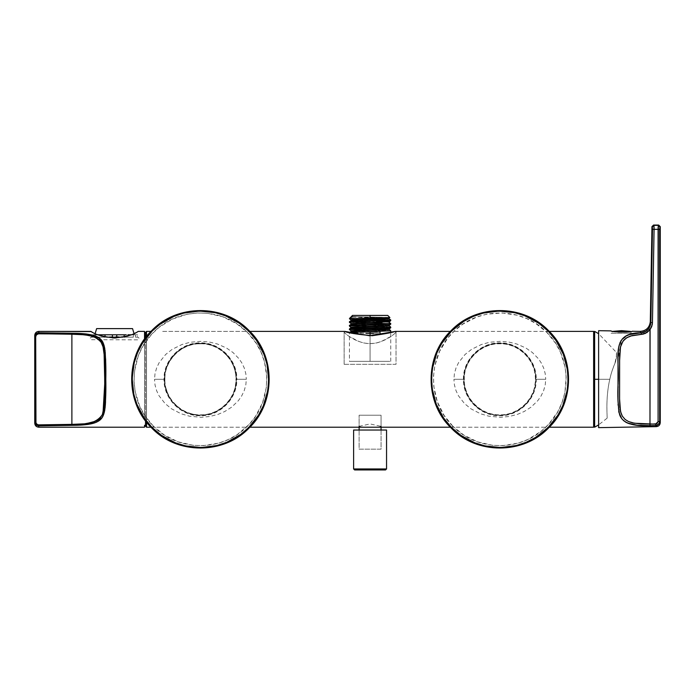 <?xml version="1.0" encoding="UTF-8"?>
<svg xmlns="http://www.w3.org/2000/svg" width="695" height="695" viewBox="0 0 695 695"><rect width="100%" height="100%" fill="white"/><g stroke="black" fill="none" stroke-linecap="round" stroke-linejoin="round"><path stroke-width="0.52" stroke-dasharray="3.48 2.61" d="M463.895 379.296L453.913 379.296L454.417 373.667L456.05 367.855L458.63 362.521L465.059 354.485L471.627 349.316L481.409 344.494L489.645 342.253L500.548 341.315L508.931 342.062L516.889 344.034L525.95 348.056L532.405 352.53L538.425 358.733L541.24 362.912L543.646 367.968L545.21 373.623L545.731 379.296L535.749 379.296L534.116 368.585L530.033 359.854L522.814 351.696L517.766 348.169L513.179 345.945L504.77 343.712L493.919 343.86L485.414 346.388L477.752 350.949L470.029 359.219L465.563 368.472L464.295 373.98L464.303 384.683L467.483 394.96L472.122 402.188L479.793 409.129L487.013 412.865L495.813 415.002L502.659 415.115L511.372 413.325L518.878 409.763L526.836 402.987L532.005 395.273L534.073 390.164L535.749 379.296L545.731 379.296L545.228 384.934L543.586 390.79L540.945 396.193L537.73 400.728L530.98 407.201L524.169 411.51L517.549 414.342L509.096 416.514L500.548 417.287L488.924 416.209L480.593 413.803L470.88 408.79L464.434 403.5L458.509 395.863L456.033 390.712L454.434 384.995L453.913 379.296L463.895 379.296C464.373 358.594 479.906 343.66 499.818 343.373C519.747 343.66 535.28 358.611 535.749 379.296C536.227 359.993 518.991 342.922 499.818 343.373C480.653 342.922 463.417 359.993 463.895 379.296C463.417 398.609 480.653 415.68 499.818 415.228C518.991 415.68 536.227 398.609 535.749 379.296C535.28 399.972 519.738 414.95 499.818 415.228C479.897 414.95 464.364 399.972 463.895 379.296M164.489 379.296L154.507 379.296L155.02 373.667L156.644 367.855L159.233 362.521L165.653 354.485L172.221 349.316L182.003 344.494L190.248 342.253L201.142 341.315L209.525 342.062L217.492 344.034L226.544 348.056L232.999 352.53L239.019 358.733L241.834 362.912L244.24 367.968L245.813 373.623L246.325 379.296L236.343 379.296L234.71 368.585L230.627 359.854L223.416 351.696L218.36 348.169L213.782 345.945L205.373 343.712L194.522 343.86L186.008 346.388L178.354 350.949L170.623 359.219L166.157 368.472L164.889 373.98L164.897 384.683L168.086 394.96L172.725 402.188L180.396 409.129L187.607 412.865L196.416 415.002L203.253 415.115L211.966 413.325L219.472 409.763L227.439 402.987L232.599 395.273L234.667 390.164L236.343 379.296L246.325 379.296L245.821 384.934L244.18 390.79L241.539 396.193L238.324 400.728L231.583 407.201L224.763 411.51L218.152 414.342L209.699 416.514L201.142 417.287L189.518 416.209L181.195 413.803L171.483 408.79L165.028 403.5L159.103 395.863L156.627 390.712L155.028 384.995L154.507 379.296L164.489 379.296C164.967 358.594 180.509 343.66 200.421 343.373C220.341 343.66 235.874 358.611 236.343 379.296C236.821 359.993 219.585 342.922 200.421 343.373C181.256 342.922 164.02 359.993 164.489 379.296C164.02 398.609 181.256 415.68 200.421 415.228C219.585 415.68 236.821 398.609 236.343 379.296C235.883 399.972 220.341 414.95 200.421 415.228C180.492 414.95 164.958 399.972 164.489 379.296L164.003 379.296C163.525 398.869 180.995 416.175 200.421 415.714C219.846 416.175 237.316 398.869 236.839 379.296L236.352 379.296C236.821 398.609 219.585 415.688 200.421 415.228C181.247 415.688 164.011 398.609 164.489 379.296C164.011 398.609 181.247 415.688 200.421 415.228C219.585 415.688 236.821 398.609 236.352 379.296L235.953 379.296C236.422 398.391 219.377 415.28 200.421 414.837C181.464 415.28 164.42 398.391 164.889 379.296L164.889 379.296C164.42 360.21 181.464 343.321 200.421 343.764C219.377 343.321 236.422 360.21 235.953 379.296L236.352 379.296C236.821 359.993 219.585 342.913 200.421 343.365C181.247 342.913 164.011 359.993 164.489 379.296C164.011 359.993 181.247 342.913 200.421 343.365C219.585 342.913 236.821 359.993 236.352 379.296L236.839 379.296C237.316 359.732 219.846 342.427 200.421 342.887C180.995 342.427 163.525 359.732 164.003 379.296L164.489 379.296M344.129 364.328L396.028 364.328L396.028 331.776L396.028 364.328L344.129 364.328L344.129 331.776L344.129 364.328M344.129 331.776C344.051 333.183 355.319 342.461 367.759 343.504C381.746 344.885 396.219 333.331 396.028 331.776C396.072 332.427 394.534 333.878 391.398 336.145L381.442 341.41C378.558 342.105 379.053 343.078 370.07 343.599C361.122 343.069 361.608 342.105 358.733 341.419L348.794 336.163C345.641 333.887 344.086 332.427 344.129 331.776M594.633 332.392L594.633 426.209L594.633 332.392M593.634 331.393L593.634 427.208L593.634 331.393M145.533 420.875L145.533 337.727L145.533 420.875M146.523 336.441L146.523 422.16L146.523 336.441M146.523 427.208L146.523 331.393L146.523 427.208M162.691 331.393L249.879 331.393L162.691 331.393M150.954 427.208L249.879 427.208L150.954 427.208M359.107 426.356L370.079 423.941L381.06 426.356M450.36 427.208L549.285 427.208L450.36 427.208M549.285 331.393L450.36 331.393L549.285 331.393M614.858 363.624C613.016 367.516 611.322 372.737 609.784 379.296L598.621 379.296L609.784 379.296C612.755 365.535 617.308 360.948 616.448 355.797C615.787 348.178 617.985 354.711 614.858 363.624L616.448 355.875L616.448 352.452L598.621 333.713M594.633 379.296L594.633 331.393L594.633 379.296L609.784 379.296C605.119 399.512 607.682 419.068 607.022 418.251C607.682 419.068 605.119 399.512 609.784 379.296C605.119 399.512 607.682 419.068 607.022 418.251C607.682 419.068 605.119 399.512 609.784 379.296L594.633 379.296L594.633 427.208L594.633 379.296M611.096 333.261L632.059 333.261L611.096 333.261M598.621 330.681L598.621 427.642L598.621 330.681M598.621 427.043L598.621 425.27M598.621 333.053L598.621 331.28M649.86 329.821L649.608 329.334M660.224 226.674L659.677 229.341L654.073 229.341L652.44 322.697L650.859 322.671L652.483 229.315L654.073 229.341L653.882 225.362L654.073 228.334L654.073 229.341L652.483 229.315L652.292 226.926L653.882 225.362L652.006 226.666M649.99 329.691L648.739 328.778L650.859 322.671L652.44 322.697L652.257 324.6L649.955 329.751L649.521 329.413L649.929 329.734L647.149 332.436L642.858 334.182M642.267 334.278L641.511 334.338L641.111 332.792L643.222 332.445M644.074 332.167L648.739 328.778L649.929 329.734M618.029 356.283L619.115 345.25L620.331 341.957L623.198 338.048L626.69 335.668L632.676 333.739L641.111 332.792L641.511 334.338L630.487 336.033L624.51 339.412L621.122 344.781L619.705 353.103M619.653 354.424L619.601 356.735M619.61 402.396L619.61 356.188L619.619 402.822M652.892 424.063L655.785 424.011L655.811 425.575L650.051 425.679L649.99 424.115L635.499 423.411L630.686 422.352L626.794 420.64L623.797 418.173L621.521 414.567L620.105 409.39L619.619 402.544L620.922 412.969L622.972 417.139L625.691 419.902L629.288 421.865L633.84 423.133L649.99 424.115L650.051 425.679L633.901 424.801M641.859 425.566L640.651 425.505M633.562 424.741L630.921 424.185M634.978 424.966L627.663 423.107M628.228 423.333L624.44 421.3L621.582 418.442L619.427 414.124L618.298 408.234M618.411 409.286L618.02 400.989M618.011 400.329L618.107 387.263M618.107 386.776L618.124 384.066M618.124 382.737L618.072 367.221M618.064 366.1L618.02 357.204M649.99 424.115L652.883 424.063L649.99 424.115L649.973 332.94L649.99 424.115M656.714 425.444L658.791 424.098L659.677 421.622L658.096 421.622L659.677 421.622L659.572 422.508L657.479 425.158L655.811 425.575L655.785 424.011L658.096 421.622L658.096 229.298M659.677 421.622L660.25 422.647L659.677 421.622L659.677 229.341L659.677 421.622M643.266 332.427L641.111 332.792L640.147 331.402C646.176 330.872 649.564 327.606 650.303 321.603L650.702 324.322L649.669 327.345L647.549 330.055L643.996 332.201M650.685 324.409L650.303 321.603M659.911 226.961L658.321 225.362L659.911 226.961L659.677 229.341L658.096 229.341L658.104 228.264L658.096 421.622L656.784 423.768L652.883 424.063M658.104 228.264L658.13 227.291M653.882 225.362L658.321 225.362L653.943 225.58M654.021 226.561L654.056 227.369M619.584 361.105L619.584 359.341M619.731 352.713L620.279 347.934L621.782 343.2L623.519 340.472L626.638 337.77L631.955 335.607L645.447 333.383L649.973 329.691L649.973 332.94L649.955 329.725L651.797 326.363L652.44 322.697L654.073 229.341L658.096 229.341M619.61 356.188L619.653 354.433M656.784 423.768L656.323 423.941M652.292 226.926L650.859 322.671M650.016 425.679L655.811 425.575L656.323 426.634M611.096 330.898C610.34 332.114 632.667 332.549 632.059 331.263M640.147 331.402L641.111 332.792L628.532 334.877L621.347 340.22L618.011 359.245L618.22 407.357M618.237 407.531L618.732 411.397M618.984 412.552L619.393 414.029M619.497 414.324L623.102 420.18M623.311 420.379L625.283 421.874M626.569 422.603L628.384 423.394M629.844 423.881L631.216 424.254M635.187 425.001L639.609 425.444M640.269 425.488L641.45 425.548M641.841 425.566L643.518 425.635M644.804 425.67L646.324 425.696M647.532 425.705L648.157 425.705M613.303 331.367L612.782 331.367L613.303 331.367M618.211 332.054L630.964 332.054L630.374 331.367L630.964 332.054L626.629 332.054M612.199 332.054L612.782 331.367L612.199 332.054M630.374 331.367L612.782 331.367L630.374 331.367M352.982 328.631L349.437 328.952L355.18 329.413L390.72 330.759L349.446 332.566L365.926 333.374M373.606 333.591L380.356 333.791L370.079 333.496L370.079 361.339L389.817 361.339L370.079 361.339L389.817 361.339L370.079 361.339L370.079 335.755L370.079 361.339L349.42 361.339L370.079 361.339L349.42 361.339L370.079 361.339L370.079 333.496L349.42 332.592L349.42 361.339M356.431 331.845L379.513 332.601L380.356 333.791L379.513 332.601L351.505 331.515M359.115 328.335L389.026 329.569L351.14 327.762M354.433 324.522L389.026 325.955L351.131 324.2M364.762 324.608L349.733 325.26M349.446 325.329L390.72 327.145M390.738 330.777L370.079 329.882L370.079 330.499L380.356 330.794L380.356 333.791L380.356 330.794L379.513 332.601L379.513 331.984L351.14 330.811L379.513 331.984L380.356 330.794L349.95 329.465M383.944 328.544L351.14 327.197L389.018 329.004M389.026 325.338L351.14 323.583L389.026 325.39M370.079 328.692L390.72 327.814L349.437 326.007M390.72 324.2L349.437 322.393M355.605 320.968L389.026 322.341L351.14 320.534L351.14 319.969L380.208 321.168M386.359 318.449L351.149 316.929L389.026 318.736M385.855 317.797L352.339 316.599L350.462 317.406L350.793 318.084L390.72 319.926M351.227 317.068L350.462 317.406M370.079 320.847L357.925 321.212M356.387 321.264L349.446 321.724L355.171 322.193L390.703 323.531M353.798 320.256L388.991 321.707M376.342 321.29L386.741 320.925M349.42 318.753L390.738 320.56L349.455 318.779M373.545 318.032L382.902 317.85M385.334 317.797L389.869 317.563L387.132 317.38L355.397 316.729L389.018 318.162M352.009 319.769L351.123 319.952M349.42 325.981L390.738 327.788M390.738 327.171L349.42 325.364M390.738 323.549L349.42 321.75M349.42 322.367L390.738 324.174M390.738 319.943L349.42 318.423L351.896 318.423L350.367 317.476M352.539 316.729L370.079 317.024L370.079 315.426C392.884 315.426 392.884 315.426 370.079 315.426L370.079 317.024L389.878 317.563M349.42 329.595L370.079 330.499L370.079 329.882L349.42 328.978M370.079 326.885L370.079 326.268M370.079 323.271L370.079 322.654M352.417 315.426L370.079 315.426C347.283 315.426 347.283 315.426 370.079 315.426L387.749 315.426M359.107 415.228L381.06 415.228L381.06 427.208L381.06 415.228L359.107 415.228L359.107 427.208L359.107 415.228M381.06 430.023L381.06 449.161L359.107 449.161L359.107 430.023L359.107 449.161L381.06 449.161L381.06 430.023M354.676 469.942L385.49 469.942M353.616 468.951L386.55 468.951L353.616 468.951M385.551 469.942L377.02 469.942M374.805 469.942L354.615 469.942M353.616 430.023L386.55 430.023L353.616 430.023M101.852 342.904L98.429 338.891L91.836 335.972L84.529 334.773L71.88 334.226L71.88 424.376L38.685 424.871L38.746 425.835C36.418 425.74 35.089 424.402 34.75 421.822C34.75 423.672 34.75 423.672 34.75 421.822L35.688 421.822L34.75 421.822L34.75 336.78L34.75 423.212M34.854 422.742L34.75 421.822L35.193 423.672L37.078 425.488L38.746 425.835L38.685 424.871C36.948 424.801 35.949 423.785 35.688 421.822L35.688 336.78L34.75 336.78L34.75 335.39M73.792 424.332L84.712 423.811L92.722 422.395M77.658 424.211L78.882 424.167M92.348 422.499L98.699 419.502L101.235 416.739L102.834 413.377M103.207 412.126L104.554 401.084L104.797 381.147M104.797 380.182L104.78 370.122M104.763 367.281L104.389 354.598M104.05 350.949L103.807 349.316M103.538 347.83L103.216 346.484M102.834 345.224L102.347 343.938M76.954 334.365L77.97 334.399M37.808 425.74L71.933 425.331L71.88 424.376L71.933 425.331L73.913 425.288M75.095 425.262L77.883 425.158M76.493 425.21L81.593 425.01M79.004 425.114L80.29 425.071M83.278 424.906L90.75 423.915M88.3 424.35L96.536 422.126L100.523 419.45M90.254 424.019L90.923 423.881M101.357 418.546L103.32 415.306L104.537 411.266M104.797 409.859L105.127 407.435M105.232 406.436L105.284 405.802M105.397 404.29L105.449 403.447M105.501 402.457L105.718 395.186M105.736 393.839L105.796 379.296M105.762 391.024L105.762 390.564M105.796 377.489L105.796 375.604M105.788 373.945L105.718 363.372M105.762 367.577L105.762 367.03M105.692 362.026L105.666 360.731M105.631 359.315L105.579 357.908M105.57 357.743L104.502 347.161L102.504 341.679M102.235 341.236L94.398 335.642M101.357 340.055L96.058 336.267L86.475 334M85.094 333.852L81.593 333.591M81.332 333.583L83.252 333.696M81.828 333.609L73.696 333.305M36.366 333.531L34.75 336.78C34.75 334.929 34.75 334.929 34.75 336.78L35.688 336.78L36.027 423.229L36.904 424.289L38.685 424.871L71.88 424.376L71.88 334.226L71.933 333.261L71.88 334.226L75.477 334.312M79.69 334.469L81.463 334.547M90.281 335.607L93.669 336.502L93.669 337.162L106.596 337.162L91.584 337.162L91.688 334.79L93.669 334.79L93.669 335.416M94.694 336.866L99.594 339.881M100.176 340.489L100.575 340.958M103.598 348.152L104.042 350.906M103.051 412.691L102.391 414.55M99.811 418.503L99.342 418.955M97.847 420.128L96.301 421.022M86.354 423.629L84.825 423.802M83.052 423.959L81.402 424.054M79.769 424.132L78.326 424.185M76.98 424.237L75.434 424.289M35.549 424.254L36.948 425.427M38.746 427.208L38.746 425.835L38.746 427.208M144.534 339.082L144.534 419.519M34.75 336.78C34.898 334.391 36.236 333.053 38.746 332.757L38.746 331.393L38.746 332.757L37.843 332.853M37.999 333.8L36.288 334.929L35.688 336.78L37.521 333.956M38.746 332.757L71.933 333.261L38.746 332.757L38.685 333.73L38.746 332.757L36.175 333.687L34.854 335.859M36.175 333.687L35.549 334.347M38.685 333.73L49.788 333.887M37.339 334.043L36.288 334.929M36.027 423.229L36.409 423.82M72.202 333.27L73.479 333.296M74.217 333.313L74.747 333.331M75.242 333.348L76.832 333.4M77.171 333.418L77.883 333.444M78.022 333.444L79.525 333.504M79.803 333.513L80.889 333.557M83.348 333.704L84.929 333.835M86.745 334.034L94.259 335.598M104.163 345.745L105.796 382.007L105.562 401.224L102.756 416.479M102.504 416.922L102.122 417.539M98.429 421.101L96.553 422.117M94.85 422.803L94.32 422.986M93.391 423.272L92.921 423.403M86.745 424.567L83.322 424.897M81.332 425.019L79.525 425.097M79.473 425.097L78.318 425.14M78.022 425.158L76.832 425.201M76.806 425.201L74.721 425.27M74.243 425.279L73.27 425.305M72.888 425.314L38.746 425.835M144.534 427.208L144.534 425.262M138.044 331.741L136.055 332.688M134.013 333.6L134.361 334.79L134.013 333.6L127.923 335.833L127.923 337.162L137.593 337.162C139.165 337.666 139.426 338.561 138.392 339.838L90.637 339.725C89.785 338.448 90.098 337.588 91.584 337.162C90.098 337.588 89.785 338.448 90.637 339.725L138.392 339.838C139.426 338.561 139.165 337.666 137.593 337.162L124.162 337.162L133.336 337.162L133.336 334.79L127.923 334.79L127.923 337.162L133.336 337.162L133.336 334.79L127.845 334.79M124.961 336.649L105.023 336.84L112.416 337.162L112.416 338.178L112.416 334.79L105.023 334.79L105.023 337.162L112.416 337.162L112.416 334.79L112.416 338.178L112.416 334.79L112.416 338.178L116.76 338.178L116.76 334.79L116.76 338.178L112.416 338.178L112.416 334.79L105.023 334.79L116.76 334.79L116.76 338.178L116.76 334.79L101.34 334.79M101.261 334.79L95.84 334.79L101.261 334.79L95.84 334.79L95.84 337.162L95.84 334.79L101.261 334.79L101.261 337.162L95.84 337.162L101.261 337.162L101.261 335.833L95.172 333.6L94.815 334.79L95.172 333.6M94.407 333.27L93.121 332.688M91.749 332.045L90.802 331.576M144.534 419.598L144.534 339.004M93.669 334.79L96.483 334.79L93.669 334.79L93.669 337.162L93.669 334.79L91.688 334.79L91.688 337.162L93.669 337.162M134.361 334.79L132.693 334.79L135.508 334.79L135.508 337.162L137.488 337.162L137.488 334.79L135.508 334.79L137.488 334.79L137.488 337.162L135.508 337.162L135.508 334.79L137.488 334.79L134.361 334.79M124.162 334.79L116.76 334.79L116.76 337.162L116.76 334.79L124.162 334.79L116.76 334.79L124.162 334.79L122.537 334.79L124.162 334.79L124.162 337.162L112.416 337.162M122.589 337.162L124.162 337.162L122.589 337.162M116.76 337.162L124.162 336.84M92.739 334.79L94.937 334.79L92.739 334.79M96.483 334.79L94.937 334.79L96.483 334.79M125.248 334.79L126.299 334.79M132.554 328.622L96.622 328.622L132.554 328.622M548.511 330.612C575.321 356.127 575.104 402.631 548.511 427.99C523.153 454.582 476.657 454.799 451.133 427.99L451.463 427.66C476.813 454.287 522.988 454.07 548.181 427.66C574.591 402.466 574.808 356.292 548.181 330.942L546.774 332.349C522.162 306.504 477.326 306.712 452.871 332.349C427.234 356.804 427.025 401.641 452.871 426.252L451.463 427.66C424.836 402.309 425.053 356.127 451.463 330.942C476.648 304.532 522.831 304.314 548.181 330.942C522.831 304.314 476.648 304.532 451.463 330.942C425.053 356.127 424.836 402.309 451.463 427.66L451.133 427.99C424.324 402.466 424.541 355.97 451.133 330.612C476.492 304.019 522.988 303.802 548.511 330.612L548.086 331.037M451.463 427.66L452.871 426.252C477.482 452.097 522.319 451.889 546.774 426.252C572.411 401.797 572.619 356.961 546.774 332.349L548.181 330.942C574.808 356.292 574.591 402.466 548.181 427.66C522.988 454.07 476.813 454.287 451.463 427.66M452.871 426.252L444.096 415.393L437.285 401.606L433.819 386.533L433.498 376.212L434.775 365.978L439.622 351.296L447.728 338.135L454.73 330.568L462.827 324.165L476.57 317.111L486.483 314.253L501.894 312.932L517.184 315.217L526.932 318.692L535.914 323.566L546.774 332.349L555.548 343.208L560.431 352.183L565.061 366.96L566.182 377.22L564.87 392.623L562.02 402.544L557.668 411.892L548.564 424.384L540.997 431.395L527.835 439.501L518.175 443.115L502.919 445.625L492.599 445.304L477.526 441.838L463.73 435.035L452.871 426.252M535.758 379.296C536.227 398.609 518.991 415.688 499.818 415.228C480.653 415.688 463.417 398.609 463.886 379.296L463.409 379.296C462.922 398.869 480.393 416.175 499.818 415.714C519.252 416.175 536.722 398.869 536.236 379.296L535.359 379.296C535.828 398.391 518.783 415.28 499.818 414.837C480.862 415.28 463.817 398.391 464.286 379.296L463.886 379.296C463.417 398.609 480.653 415.688 499.818 415.228C518.991 415.688 536.227 398.609 535.758 379.296C536.227 359.993 518.991 342.913 499.818 343.365C480.653 342.913 463.417 359.993 463.886 379.296L464.286 379.296C463.817 360.21 480.862 343.321 499.818 343.764C518.783 343.321 535.828 360.21 535.359 379.296L536.236 379.296C536.722 359.732 519.252 342.427 499.818 342.887C480.393 342.427 462.922 359.732 463.409 379.296L463.886 379.296C463.417 359.993 480.653 342.913 499.818 343.365C518.991 342.913 536.227 359.993 535.758 379.296M151.727 427.99L152.057 427.66C177.407 454.287 223.59 454.07 248.784 427.66C275.185 402.466 275.402 356.292 248.784 330.942L247.368 332.349C222.765 306.504 177.929 306.712 153.473 332.349C127.828 356.804 127.619 401.641 153.473 426.252L152.057 427.66C125.43 402.309 125.647 356.127 152.057 330.942C177.251 304.532 223.434 304.314 248.784 330.942C223.434 304.314 177.251 304.532 152.057 330.942C125.647 356.127 125.43 402.309 152.057 427.66L151.727 427.99C124.926 402.466 125.143 355.97 151.727 330.612C177.095 304.019 223.59 303.802 249.105 330.612L248.688 331.037L249.105 330.612C275.915 356.127 275.698 402.631 249.105 427.99C223.747 454.582 177.251 454.799 151.727 427.99L152.153 427.564M152.057 427.66L153.473 426.252C178.076 452.097 222.913 451.889 247.368 426.252C273.005 401.797 273.213 356.961 247.368 332.349L248.784 330.942C275.402 356.292 275.185 402.466 248.784 427.66C223.59 454.07 177.407 454.287 152.057 427.66M153.473 426.252L144.69 415.393L139.808 406.419L135.178 391.641L134.057 381.381L134.535 371.069L138.227 356.057L142.571 346.709L151.675 334.217L159.251 327.206L172.403 319.101L187.085 314.253L197.328 312.976L207.64 313.297L222.713 316.764L236.509 323.566L247.368 332.349L256.151 343.208L261.025 352.183L264.5 361.93L266.784 377.22L266.307 387.532L262.614 402.544L255.56 416.288L249.166 424.384L237.421 434.436L228.429 439.501L218.769 443.115L203.513 445.625L193.193 445.304L178.12 441.838L164.333 435.035L153.473 426.252M607.022 418.251L598.621 424.888M351.149 316.929L350.48 317.398M389.009 322.341L389.009 321.776M390.738 361.339L390.738 332.392"/><path stroke-width="1.04" d="M396.028 331.776L395.325 331.393C392.944 332.401 385.23 333.843 372.19 335.711C356.518 334.269 347.396 332.827 344.833 331.393L249.879 331.393L344.833 331.393L369.531 335.746L395.325 331.393L396.028 331.776M594.633 426.209L593.634 427.208L593.634 331.393L594.633 332.392L593.634 331.393L549.285 331.393L593.634 331.393L593.634 427.208L594.633 426.209M145.533 426.209L145.533 420.875L145.533 426.209L146.523 427.208L145.533 426.209M145.533 337.727L145.533 332.392L146.523 331.393L146.523 336.441L146.523 331.393L145.533 332.392L145.533 337.727M146.523 422.16L146.523 427.208L150.954 427.208L146.523 427.208L146.523 422.16M150.719 331.393L146.523 331.393L150.719 331.393M381.06 426.356L379.757 427.208L249.879 427.208L360.41 427.208L359.107 426.356M379.757 427.208L450.36 427.208L379.757 427.208M549.285 427.208L593.634 427.208L549.285 427.208M450.36 331.393L395.325 331.393L450.36 331.393M598.621 379.296L594.633 379.296L594.633 331.393L594.633 427.208L594.633 379.296L598.621 379.296M656.706 425.444L655.811 425.575L655.785 424.011L649.981 424.115L650.016 425.679L656.688 425.453L659.294 423.29L659.677 421.622L658.096 421.622L655.785 424.011L656.323 426.634L598.621 427.642L598.621 427.043M598.621 425.27L598.621 333.053M598.621 331.28L598.621 330.681L611.096 330.898L598.621 330.681L598.621 427.642L656.323 426.634C658.695 426.348 660.007 425.019 660.25 422.647L659.677 421.622L658.843 424.046L656.688 425.453L650.016 425.679L649.981 424.115L640.807 423.941L632.824 422.925L628.575 421.57L625.161 419.485L622.303 416.114L620.948 413.03L619.81 406.81L619.584 399.868L619.619 355.64L620.461 347.057L622.963 341.193L626.734 337.718L632.059 335.581L641.511 334.338L641.111 332.792L629.592 334.512L625.543 336.284L622.442 338.821L620.07 342.513L618.576 347.804L618.02 356.665L618.011 400.537L618.976 412.535L621.79 418.711L623.849 420.849L627.446 423.012L637.046 425.218L650.016 425.679C632.58 426.582 622.459 422.951 619.653 414.776C617.924 406.193 617.412 395.455 618.133 382.563C619.784 357.569 609.836 332.505 641.111 332.792L641.511 334.338L645.255 333.47L649.86 329.821L648.8 328.7C646.724 331.237 644.161 332.601 641.111 332.792L646.063 331.185L648.8 328.7L649.86 329.821L652.231 324.73L652.44 322.697L650.85 322.671L648.8 328.7L650.685 324.409M619.584 359.341L619.584 399.538M650.85 322.671L652.44 322.697L654.073 229.341L652.483 229.315L650.85 322.671L650.303 321.603C649.564 327.606 646.176 330.872 640.147 331.402L641.111 332.792L640.147 331.402L632.059 331.263L640.825 331.393C646.541 330.603 649.703 327.336 650.303 321.603L650.85 322.671L652.483 229.315L654.073 229.341L653.882 225.362L652.292 226.926L652.483 229.315L652.292 226.926L653.882 225.362L658.321 225.362L658.096 421.622L659.677 421.622L659.677 229.341L658.096 229.341L659.677 229.341L659.911 226.961L658.321 225.362L660.207 226.692M650.164 329.465L649.521 329.413L649.929 329.734M642.901 332.523L644.639 331.941L642.901 332.523M643.5 334.052L630.565 336.006L626.734 337.718L623.78 340.168L621.53 343.747L620.461 347.057L619.584 361.105M619.584 400.311L619.593 401.276M620.088 409.286L620.192 409.946M648.774 425.696L647.584 425.705M646.428 425.696L644.126 425.653M641.859 425.566L640.651 425.505M628.228 423.333L626.864 422.742M625.83 422.204L625.222 421.83M618.098 405.142L618.072 404.386M618.02 401.467L618.011 399.564M618.107 387.263L618.107 386.776M618.124 384.066L618.124 382.737M618.072 367.221L618.064 366.1M618.02 357.204L618.029 356.283M620.843 341.01L621.191 340.454M625.083 336.571L626.69 335.668M636.142 333.2L636.637 333.148M619.584 398.982L620.505 411.466L622.303 416.114L625.161 419.485L628.575 421.57L634.387 423.229L652.892 424.063M656.714 425.444L657.479 425.158M659.911 226.961L659.677 421.622L660.25 422.647C660.007 425.019 658.695 426.348 656.323 426.634L656.254 426.487M654.056 227.369L654.073 229.341L658.096 229.341L658.321 225.362L653.882 225.362M658.104 228.264L658.13 227.291M653.943 225.58L654.021 226.561M652.874 424.063L656.801 423.759L658.096 421.622L658.096 229.341L654.073 229.341L652.44 322.697L651.71 326.589L649.99 329.699L649.981 424.115L650.094 329.56M649.938 329.725L646.932 332.575L641.546 334.338M619.888 407.644L619.749 405.967M656.784 423.768L656.323 423.941M618.732 411.397L618.915 412.257M625.283 421.874L626.569 422.603M628.384 423.394L629.844 423.881M639.609 425.444L640.269 425.488M643.518 425.635L644.804 425.67M646.324 425.696L647.532 425.705M648.157 425.705L650.016 425.679M632.059 331.263C632.789 332.523 610.471 332.14 611.096 330.898M598.621 427.642L656.323 426.634L655.811 425.575M630.374 331.367L612.782 331.367L621.582 330.664L630.374 331.367L630.964 332.054L630.374 331.367L621.582 330.664L612.782 331.367L630.374 331.367M626.629 332.054L618.211 332.054M365.926 333.374L373.606 333.591M349.446 332.566L351.14 331.376L389.026 329.569L351.14 331.376L351.14 330.811L356.101 330.36L389.026 329.004L383.944 328.544M349.437 328.952L351.14 327.762L389.026 325.955L351.14 327.762L359.115 328.335M386.359 318.449L389.026 318.736L384.04 319.187L351.14 320.534L389.026 318.736L390.72 319.926L349.42 321.75L349.42 322.367L370.088 321.464L364.762 321.611L365.196 322.801L364.762 321.611L349.437 322.393L351.14 323.583L365.196 322.801L351.14 323.583L351.14 324.148L365.196 323.418L364.762 324.608L365.196 323.427L351.131 324.148L349.733 325.26M351.14 327.762L349.437 326.007L390.72 324.2L389.026 325.39L351.14 327.197L389.026 325.39L390.72 327.145L352.982 328.631M365.196 322.801L365.196 323.418L381.981 322.88L365.196 323.418L365.196 322.801L389.026 321.776L365.196 322.801M351.131 324.2L354.433 324.522M351.505 331.515L356.431 331.845M386.741 320.925L390.72 320.586L389.009 322.341L390.703 323.531L370.088 324.461L370.079 325.078L370.079 324.461L364.762 324.608L390.738 323.549L390.738 324.174L349.42 325.981L349.42 325.364L364.762 324.608M349.759 332.488L370.079 331.689L370.079 335.755L370.079 331.689L390.738 330.777L389.018 329.004L351.14 330.811L349.446 329.621M349.95 329.465L390.738 327.171L390.738 327.788L349.42 329.595L349.42 328.978L355.44 328.527L370.079 328.075L370.079 328.692M351.496 316.564L352.417 315.426L370.079 315.426C347.283 315.426 347.283 315.426 370.079 315.426C392.884 315.426 392.884 315.426 370.079 315.426L370.079 318.084L370.079 315.426L387.749 315.426L389.878 317.554L349.42 318.753L350.376 317.476L352.539 316.729L351.27 316.572L352.539 316.729L350.48 317.398M370.079 320.847L370.079 321.464L370.079 320.847L390.738 319.943L390.738 320.56L376.342 321.29M357.925 321.212L356.387 321.264M349.446 321.724L351.14 320.534L355.605 320.968M388.991 321.707L380.208 321.168M351.14 320.534L351.14 319.969L356.135 319.518L389.026 318.162L385.855 317.797M353.798 320.256L351.149 319.969L349.455 318.779L369.983 318.093M370.079 318.084L373.545 318.032M382.806 317.858L385.334 317.797M389.026 318.736L389.026 318.162L352.009 319.769M370.079 330.499L370.079 329.882M370.079 326.885L370.079 326.268M370.079 323.271L370.079 322.654M381.06 427.208L381.06 430.023L381.06 427.208M359.107 430.023L359.107 427.208L359.107 430.023M354.615 469.942L353.616 468.951L353.616 430.023L386.55 430.023L386.55 468.951L386.55 430.023L353.616 430.023L353.616 468.951L386.55 468.951L353.616 468.951L354.615 469.942L385.551 469.942L386.55 468.951L385.551 469.942L354.676 469.942M377.02 469.942L374.805 469.942M73.696 333.305L38.746 332.757L38.746 331.393C36.314 331.628 34.985 332.966 34.75 335.39L34.75 421.822L35.688 421.822L34.75 421.822L34.75 336.78L35.688 336.78L34.75 336.78L35.193 334.929L36.366 333.531L38.746 332.757L38.685 333.73L38.746 332.757L71.933 333.261L71.88 334.226L38.685 333.73C36.948 333.8 35.949 334.816 35.688 336.78L35.688 421.822C35.801 423.637 36.8 424.654 38.685 424.871L71.88 424.376L38.685 424.871L37.339 424.558L35.966 423.116L35.688 336.78L36.409 334.781L38.685 333.73L71.88 334.226L71.88 424.376L71.88 334.226L84.712 334.79L94.155 336.667L99.698 339.985L102.834 345.224L104.554 357.517L104.763 391.32L104.241 405.897L102.382 414.567L99.611 418.703L93.695 422.091L84.529 423.828L71.88 424.376C87.188 425.548 97.352 422.273 102.382 414.567C104.658 404.95 105.466 392.901 104.797 378.41C105.423 364.632 104.624 353.182 102.391 344.042C97.361 336.328 87.196 333.053 71.88 334.226L71.933 333.261L80.29 333.531L92.878 335.19L99.489 338.248L103.32 343.295L105.24 352.339L105.762 368.037L105.51 402.336L103.781 414.098L102.113 417.547L99.203 420.571L96.058 422.334L90.315 424.002L75.295 425.253L71.933 425.331L71.88 424.376L71.933 425.331L38.746 425.835L38.746 427.208L38.746 425.835L37.808 425.74M34.854 422.742L35.549 424.254L34.75 421.822C34.75 423.672 34.75 423.672 34.75 421.822L34.75 423.212C34.985 425.635 36.314 426.965 38.746 427.208L144.534 427.208L38.746 427.208M77.658 424.211L78.882 424.167M97.422 420.397L98.699 419.502M102.382 414.567L99.811 418.503M102.834 413.377L103.207 412.126M104.215 406.158L104.302 405.194M104.38 404.099L104.45 403.048M104.554 401.084L104.571 400.598M104.632 398.965L104.641 398.461M104.693 396.515L104.702 395.829M104.737 393.778L104.745 392.571M104.763 390.798L104.771 389.747M104.78 387.914L104.789 386.516M104.789 384.491L104.797 383.796M104.797 381.147L104.797 379.609M104.797 377.411L104.797 376.586M104.789 373.927L104.789 372.529M104.78 370.982L104.754 366.699M104.737 364.953L104.728 364.119M104.702 362.529L104.667 361.174M104.615 359.219L104.589 358.533M104.519 356.743L104.485 356.17M104.389 354.598L103.998 350.549M103.816 349.359L102.834 345.224M102.391 344.042L101.852 342.904M78.326 334.417L79.69 334.469M73.583 425.297L75.242 425.253M76.493 425.21L81.706 425.001M86.884 424.549L88.882 424.263M96.231 422.256L96.779 422.013M100.523 419.45L101.374 418.529M104.172 412.821L104.797 409.859M105.032 408.252L105.414 404.073M105.449 403.447L105.501 402.457M105.718 395.186L105.736 393.839M105.796 379.296L105.796 377.489M105.796 375.604L105.788 373.945M105.718 363.372L105.692 362.026M105.683 361.513L105.614 358.794M105.101 350.958L105.032 350.349M102.843 342.288L101.357 340.055M94.32 335.615L93.669 335.416M86.475 334L84.799 333.826M80.533 333.539L79.317 333.496M75.477 334.312L76.954 334.365M81.463 334.547L90.281 335.607M93.669 336.502L94.694 336.866M99.594 339.881L100.176 340.489M100.575 340.958L103.598 348.152M104.042 350.906L104.797 382.65L103.051 412.691M99.342 418.955L97.847 420.128M96.301 421.022L86.354 423.629M84.825 423.802L83.052 423.959M81.402 424.054L79.769 424.132M78.326 424.185L76.98 424.237M75.434 424.289L73.792 424.332M35.706 424.454L36.366 425.071M38.685 424.871L38.746 425.835L38.685 424.871M36.948 425.427L35.549 424.254M38.746 425.835L71.933 425.331C101.505 425.288 102.773 418.729 104.728 410.267C105.701 401.189 106.057 390.859 105.796 379.296C106.048 367.768 105.701 357.465 104.737 348.386C102.773 339.89 101.574 333.313 71.933 333.261L72.202 333.27M90.802 331.576L38.746 331.393L90.437 331.393C91.627 330.759 92.93 335.885 114.649 337.926C136.255 335.85 137.567 330.768 138.739 331.393L144.534 331.393L144.534 339.082L144.534 331.393L138.739 331.393M144.534 425.262L144.534 427.208M34.75 336.78C34.75 334.929 34.75 334.929 34.75 336.78L34.854 335.859M38.746 331.393L38.746 332.757M37.843 332.853L36.366 333.531M37.521 333.956L37.999 333.8M36.175 333.687L35.549 334.347M49.788 333.887L37.982 333.809L36.766 334.425L35.766 336.076M36.766 334.425L36.288 334.929M35.688 421.822L36.409 423.82L38.008 424.801M36.409 423.82L37.434 424.602M73.479 333.296L74.217 333.313M74.747 333.331L75.242 333.348M80.889 333.557L81.332 333.583M84.929 333.835L86.745 334.034M102.122 341.063L102.504 341.679M102.756 342.122L104.163 345.745M102.756 416.479L102.504 416.922M102.122 417.539L98.429 421.101M96.553 422.117L94.85 422.803M94.32 422.986L93.391 423.272M92.921 423.403L90.75 423.915M74.721 425.27L74.243 425.279M136.055 332.688L134.013 333.6L132.554 328.622L134.013 333.6M131.737 334.79L127.923 334.79L127.923 335.833L124.961 336.649M105.023 336.84L101.261 335.833L101.261 334.79L97.448 334.79M95.172 333.6L96.622 328.622L95.172 333.6L94.407 333.27M93.121 332.688L91.749 332.045M126.299 334.79L116.76 334.79L116.76 337.162L122.589 337.162L116.76 337.162L116.76 334.79L112.416 334.79L124.162 334.79L124.162 337.162M105.023 337.162L105.023 334.79L98.169 334.79M96.622 328.622L132.554 328.622L96.622 328.622M112.416 337.162L106.596 337.162L112.416 337.162L112.416 334.79L112.416 337.162L116.76 337.162M127.923 334.79L131.016 334.79M105.023 334.79L112.416 334.79L105.023 334.79M124.162 334.79L125.248 334.79M548.086 331.037L548.511 330.612C522.988 303.802 476.492 304.019 451.133 330.612C424.541 355.97 424.324 402.466 451.133 427.99L451.559 427.564C424.984 402.266 425.201 356.179 451.559 331.037C476.701 304.679 522.788 304.462 548.086 331.037L548.511 330.612L548.086 331.037L538.625 323.149L524.777 315.765L514.682 312.68L498.958 311.047L483.294 313.071L473.295 316.407L463.921 321.246L451.541 331.046L441.742 343.434L436.912 352.808L432.507 367.976L431.569 378.48L432.255 389.009L436.304 404.29L443.688 418.129L451.559 427.564L461.02 435.452L474.867 442.828L484.962 445.921L500.687 447.554L516.35 445.53L526.35 442.194L535.723 437.355L548.103 427.555L557.903 415.167L562.733 405.793L567.137 390.625L568.076 380.122L567.389 369.592L563.341 354.311L555.957 340.472L548.086 331.037C574.661 356.335 574.444 402.422 548.086 427.564C522.944 453.922 476.857 454.139 451.559 427.564L451.133 427.99C476.657 454.799 523.153 454.582 548.511 427.99C575.104 402.631 575.321 356.127 548.511 330.612C523.161 303.923 476.475 303.923 451.133 330.612C424.445 355.953 424.445 402.64 451.133 427.99C476.483 454.678 523.161 454.678 548.511 427.99C575.199 402.64 575.199 355.962 548.511 330.612M248.688 331.037L249.105 330.612C223.59 303.802 177.095 304.019 151.727 330.612C125.143 355.97 124.926 402.466 151.727 427.99L152.153 427.564C125.578 402.266 125.795 356.179 152.153 331.037C177.295 304.679 223.39 304.462 248.688 331.037L239.228 323.149L225.38 315.765L215.276 312.68L199.561 311.047L183.888 313.071L173.889 316.407L160.145 324.191L152.136 331.046L142.345 343.434L137.514 352.808L134.187 362.807L132.163 378.48L133.805 394.195L136.898 404.29L144.282 418.129L152.153 427.564L161.614 435.452L175.461 442.828L185.556 445.921L201.281 447.554L216.953 445.53L226.952 442.194L240.696 434.41L248.697 427.555L258.497 415.167L263.327 405.793L267.731 390.625L268.67 380.122L267.036 364.406L263.935 354.311L256.559 340.472L248.688 331.037C275.255 356.335 275.046 402.422 248.688 427.564C223.547 453.922 177.451 454.139 152.153 427.564L151.727 427.99C177.251 454.799 223.747 454.582 249.105 427.99C275.698 402.631 275.915 356.127 249.105 330.612L248.688 331.037M152.153 427.564L151.727 427.99C177.077 454.678 223.764 454.678 249.105 427.99C275.793 402.64 275.793 355.962 249.105 330.612C223.764 303.923 177.077 303.923 151.727 330.612C125.039 355.953 125.039 402.64 151.727 427.99M594.633 331.393L598.621 333.713M598.621 424.888L594.633 427.208M656.323 426.634C658.712 426.365 660.024 425.036 660.25 422.647L660.25 226.648L658.651 225.058L653.552 225.058L651.962 226.622L650.303 321.603M390.72 327.814L389.018 329.004M389.869 317.572L389.018 318.162M390.738 332.392L390.738 330.785"/></g></svg>
